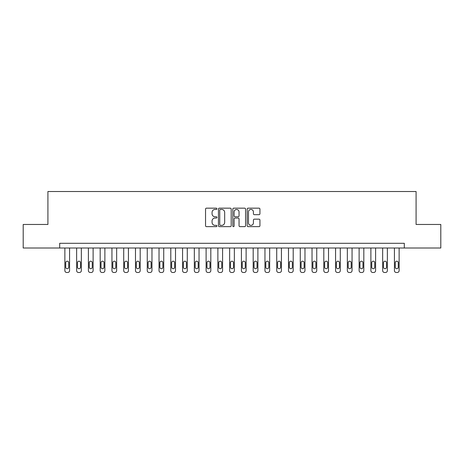 <?xml version="1.0" encoding="UTF-8"?>
<svg xmlns="http://www.w3.org/2000/svg" width="464" height="464" viewBox="0 0 464 464"><rect width="100%" height="100%" fill="white"/><g stroke="black" fill="none" stroke-linecap="round" stroke-linejoin="round"><path stroke-width="0.7" d="M216.937 208.812A0.65 0.65 0 0 0 216.288 208.162L206.468 208.162A0.922 0.922 0 0 0 205.546 209.084L205.546 225.724A0.922 0.922 0 0 0 206.468 226.647L216.288 226.647A0.65 0.65 0 0 0 216.937 226.003A0.65 0.65 0 0 0 216.288 225.353L215.018 225.353A2.958 2.958 0 0 1 212.06 222.395L212.06 221.009A2.958 2.958 0 0 1 215.018 218.051L216.288 218.051A0.65 0.65 0 0 0 216.937 217.407A0.65 0.65 0 0 0 216.288 216.758L215.018 216.758A2.958 2.958 0 0 1 212.06 213.8L212.06 212.413A2.958 2.958 0 0 1 215.018 209.455L216.288 209.455A0.65 0.65 0 0 0 216.937 208.812M259.011 214.681A0.922 0.922 0 0 0 259.933 213.753L259.933 209.084A0.922 0.922 0 0 0 259.011 208.162L248.107 208.162A0.922 0.922 0 0 0 247.179 209.084L247.179 225.724A0.922 0.922 0 0 0 248.107 226.647L259.011 226.647A0.922 0.922 0 0 0 259.933 225.724L259.933 220.087A0.922 0.922 0 0 0 259.011 219.159L254.342 219.159A0.922 0.922 0 0 0 253.419 220.087L253.419 222.882A2.471 2.471 0 0 1 250.949 225.353A2.471 2.471 0 0 1 248.472 222.882L248.472 211.926A2.471 2.471 0 0 1 250.949 209.455A2.471 2.471 0 0 1 253.419 211.926L253.419 213.753A0.922 0.922 0 0 0 254.342 214.681L259.011 214.681M59.688 248.008L23.2 248.008L23.2 224.466L47.92 224.466L47.92 191.51L416.08 191.51L416.08 224.466L440.8 224.466L440.8 248.008L404.312 248.008L404.312 243.298L59.688 243.298L59.688 248.008L404.312 248.008M231.194 209.084A0.922 0.922 0 0 0 230.266 208.162L219.362 208.162A0.922 0.922 0 0 0 218.44 209.084L218.44 225.724A0.922 0.922 0 0 0 219.362 226.647L230.266 226.647A0.922 0.922 0 0 0 231.194 225.724L231.194 209.084M233.734 208.162L244.638 208.162A0.922 0.922 0 0 1 245.56 209.084L245.56 225.724A0.922 0.922 0 0 1 244.638 226.647L239.969 226.647A0.922 0.922 0 0 1 239.047 225.724L239.047 218.979A0.922 0.922 0 0 0 238.125 218.051L235.028 218.051A0.922 0.922 0 0 0 234.105 218.979L234.105 226.003A0.65 0.65 0 0 1 233.456 226.647A0.65 0.65 0 0 1 232.806 226.003L232.806 209.084A0.922 0.922 0 0 1 233.734 208.162M220.377 209.455A0.65 0.65 0 0 0 219.733 210.105L219.733 224.709A0.65 0.65 0 0 0 220.377 225.353L221.717 225.353A2.958 2.958 0 0 0 224.675 222.395L224.675 212.413A2.958 2.958 0 0 0 221.717 209.455L220.377 209.455M239.047 211.973A2.471 2.471 0 0 0 236.576 209.502A2.471 2.471 0 0 0 234.105 211.973L234.105 215.835A0.922 0.922 0 0 0 235.028 216.758L238.125 216.758A0.922 0.922 0 0 0 239.047 215.835L239.047 211.973M69.571 248.008L69.571 270.605A1.885 1.885 90 0 1 67.692 272.49L66.746 272.49A1.885 1.885 90 0 1 64.867 270.605L64.867 248.008M68.724 267.218L68.724 262.694A1.508 1.508 90 0 0 67.222 261.191A1.508 1.508 90 0 0 65.714 262.694L65.714 267.218A1.508 1.508 90 0 0 67.222 268.72A1.508 1.508 90 0 0 68.724 267.218M81.345 248.008L81.345 270.605A1.885 1.885 90 0 1 79.46 272.49L78.52 272.49A1.885 1.885 90 0 1 76.635 270.605L76.635 248.008M80.498 267.218L80.498 262.694A1.508 1.508 90 0 0 78.99 261.191A1.508 1.508 90 0 0 77.482 262.694L77.482 267.218A1.508 1.508 90 0 0 78.99 268.72A1.508 1.508 90 0 0 80.498 267.218M93.113 248.008L93.113 270.605A1.885 1.885 90 0 1 91.228 272.49L90.289 272.49A1.885 1.885 90 0 1 88.404 270.605L88.404 248.008M92.266 267.218L92.266 262.694A1.508 1.508 90 0 0 90.758 261.191A1.508 1.508 90 0 0 89.256 262.694L89.256 267.218A1.508 1.508 90 0 0 90.758 268.72A1.508 1.508 90 0 0 92.266 267.218M104.881 248.008L104.881 270.605A1.885 1.885 90 0 1 103.002 272.49L102.057 272.49A1.885 1.885 90 0 1 100.178 270.605L100.178 248.008M104.035 267.218L104.035 262.694A1.508 1.508 90 0 0 102.532 261.191A1.508 1.508 90 0 0 101.024 262.694L101.024 267.218A1.508 1.508 90 0 0 102.532 268.72A1.508 1.508 90 0 0 104.035 267.218M116.655 248.008L116.655 270.605A1.885 1.885 90 0 1 114.77 272.49L113.831 272.49A1.885 1.885 90 0 1 111.946 270.605L111.946 248.008M115.809 267.218L115.809 262.694A1.508 1.508 90 0 0 114.301 261.191A1.508 1.508 90 0 0 112.793 262.694L112.793 267.218A1.508 1.508 90 0 0 114.301 268.72A1.508 1.508 90 0 0 115.809 267.218M128.424 248.008L128.424 270.605A1.885 1.885 90 0 1 126.539 272.49L125.599 272.49A1.885 1.885 90 0 1 123.714 270.605L123.714 248.008M127.577 267.218L127.577 262.694A1.508 1.508 90 0 0 126.069 261.191A1.508 1.508 90 0 0 124.561 262.694L124.561 267.218A1.508 1.508 90 0 0 126.069 268.72A1.508 1.508 90 0 0 127.577 267.218M140.192 248.008L140.192 270.605A1.885 1.885 90 0 1 138.313 272.49L137.367 272.49A1.885 1.885 90 0 1 135.488 270.605L135.488 248.008M139.345 267.218L139.345 262.694A1.508 1.508 90 0 0 137.843 261.191A1.508 1.508 90 0 0 136.335 262.694L136.335 267.218A1.508 1.508 90 0 0 137.843 268.72A1.508 1.508 90 0 0 139.345 267.218M151.966 248.008L151.966 270.605A1.885 1.885 90 0 1 150.081 272.49L149.141 272.49A1.885 1.885 90 0 1 147.256 270.605L147.256 248.008M151.119 267.218L151.119 262.694A1.508 1.508 90 0 0 149.611 261.191A1.508 1.508 90 0 0 148.103 262.694L148.103 267.218A1.508 1.508 90 0 0 149.611 268.72A1.508 1.508 90 0 0 151.119 267.218M163.734 248.008L163.734 270.605A1.885 1.885 90 0 1 161.849 272.49L160.909 272.49A1.885 1.885 90 0 1 159.024 270.605L159.024 248.008M162.887 267.218L162.887 262.694A1.508 1.508 90 0 0 161.379 261.191A1.508 1.508 90 0 0 159.871 262.694L159.871 267.218A1.508 1.508 90 0 0 161.379 268.72A1.508 1.508 90 0 0 162.887 267.218M175.502 248.008L175.502 270.605A1.885 1.885 90 0 1 173.623 272.49L172.678 272.49A1.885 1.885 90 0 1 170.798 270.605L170.798 248.008M174.655 267.218L174.655 262.694A1.508 1.508 90 0 0 173.147 261.191A1.508 1.508 90 0 0 171.645 262.694L171.645 267.218A1.508 1.508 90 0 0 173.147 268.72A1.508 1.508 90 0 0 174.655 267.218M187.276 248.008L187.276 270.605A1.885 1.885 90 0 1 185.391 272.49L184.452 272.49A1.885 1.885 90 0 1 182.567 270.605L182.567 248.008M186.429 267.218L186.429 262.694A1.508 1.508 90 0 0 184.921 261.191A1.508 1.508 90 0 0 183.413 262.694L183.413 267.218A1.508 1.508 90 0 0 184.921 268.72A1.508 1.508 90 0 0 186.429 267.218M199.044 248.008L199.044 270.605A1.885 1.885 90 0 1 197.159 272.49L196.22 272.49A1.885 1.885 90 0 1 194.335 270.605L194.335 248.008M198.198 267.218L198.198 262.694A1.508 1.508 90 0 0 196.69 261.191A1.508 1.508 90 0 0 195.182 262.694L195.182 267.218A1.508 1.508 90 0 0 196.69 268.72A1.508 1.508 90 0 0 198.198 267.218M210.813 248.008L210.813 270.605A1.885 1.885 90 0 1 208.933 272.49L207.988 272.49A1.885 1.885 90 0 1 206.109 270.605L206.109 248.008M209.966 267.218L209.966 262.694A1.508 1.508 90 0 0 208.458 261.191A1.508 1.508 90 0 0 206.956 262.694L206.956 267.218A1.508 1.508 90 0 0 208.458 268.72A1.508 1.508 90 0 0 209.966 267.218M222.587 248.008L222.587 270.605A1.885 1.885 90 0 1 220.702 272.49L219.762 272.49A1.885 1.885 90 0 1 217.877 270.605L217.877 248.008M221.734 267.218L221.734 262.694A1.508 1.508 90 0 0 220.232 261.191A1.508 1.508 90 0 0 218.724 262.694L218.724 267.218A1.508 1.508 90 0 0 220.232 268.72A1.508 1.508 90 0 0 221.734 267.218M234.355 248.008L234.355 270.605A1.885 1.885 90 0 1 232.47 272.49L231.53 272.49A1.885 1.885 90 0 1 229.645 270.605L229.645 248.008M233.508 267.218L233.508 262.694A1.508 1.508 90 0 0 232 261.191A1.508 1.508 90 0 0 230.492 262.694L230.492 267.218A1.508 1.508 90 0 0 232 268.72A1.508 1.508 90 0 0 233.508 267.218M246.123 248.008L246.123 270.605A1.885 1.885 90 0 1 244.238 272.49L243.298 272.49A1.885 1.885 90 0 1 241.413 270.605L241.413 248.008M245.276 267.218L245.276 262.694A1.508 1.508 90 0 0 243.768 261.191A1.508 1.508 90 0 0 242.266 262.694L242.266 267.218A1.508 1.508 90 0 0 243.768 268.72A1.508 1.508 90 0 0 245.276 267.218M257.891 248.008L257.891 270.605A1.885 1.885 90 0 1 256.012 272.49L255.067 272.49A1.885 1.885 90 0 1 253.187 270.605L253.187 248.008M257.044 267.218L257.044 262.694A1.508 1.508 90 0 0 255.542 261.191A1.508 1.508 90 0 0 254.034 262.694L254.034 267.218A1.508 1.508 90 0 0 255.542 268.72A1.508 1.508 90 0 0 257.044 267.218M269.665 248.008L269.665 270.605A1.885 1.885 90 0 1 267.78 272.49L266.841 272.49A1.885 1.885 90 0 1 264.956 270.605L264.956 248.008M268.818 267.218L268.818 262.694A1.508 1.508 90 0 0 267.31 261.191A1.508 1.508 90 0 0 265.802 262.694L265.802 267.218A1.508 1.508 90 0 0 267.31 268.72A1.508 1.508 90 0 0 268.818 267.218M281.433 248.008L281.433 270.605A1.885 1.885 90 0 1 279.548 272.49L278.609 272.49A1.885 1.885 90 0 1 276.724 270.605L276.724 248.008M280.587 267.218L280.587 262.694A1.508 1.508 90 0 0 279.079 261.191A1.508 1.508 90 0 0 277.571 262.694L277.571 267.218A1.508 1.508 90 0 0 279.079 268.72A1.508 1.508 90 0 0 280.587 267.218M293.202 248.008L293.202 270.605A1.885 1.885 90 0 1 291.322 272.49L290.377 272.49A1.885 1.885 90 0 1 288.498 270.605L288.498 248.008M292.355 267.218L292.355 262.694A1.508 1.508 90 0 0 290.853 261.191A1.508 1.508 90 0 0 289.345 262.694L289.345 267.218A1.508 1.508 90 0 0 290.853 268.72A1.508 1.508 90 0 0 292.355 267.218M304.976 248.008L304.976 270.605A1.885 1.885 90 0 1 303.091 272.49L302.151 272.49A1.885 1.885 90 0 1 300.266 270.605L300.266 248.008M304.129 267.218L304.129 262.694A1.508 1.508 90 0 0 302.621 261.191A1.508 1.508 90 0 0 301.113 262.694L301.113 267.218A1.508 1.508 90 0 0 302.621 268.72A1.508 1.508 90 0 0 304.129 267.218M316.744 248.008L316.744 270.605A1.885 1.885 90 0 1 314.859 272.49L313.919 272.49A1.885 1.885 90 0 1 312.034 270.605L312.034 248.008M315.897 267.218L315.897 262.694A1.508 1.508 90 0 0 314.389 261.191A1.508 1.508 90 0 0 312.881 262.694L312.881 267.218A1.508 1.508 90 0 0 314.389 268.72A1.508 1.508 90 0 0 315.897 267.218M328.512 248.008L328.512 270.605A1.885 1.885 90 0 1 326.633 272.49L325.687 272.49A1.885 1.885 90 0 1 323.808 270.605L323.808 248.008M327.665 267.218L327.665 262.694A1.508 1.508 90 0 0 326.157 261.191A1.508 1.508 90 0 0 324.655 262.694L324.655 267.218A1.508 1.508 90 0 0 326.157 268.72A1.508 1.508 90 0 0 327.665 267.218M340.286 248.008L340.286 270.605A1.885 1.885 90 0 1 338.401 272.49L337.461 272.49A1.885 1.885 90 0 1 335.576 270.605L335.576 248.008M339.439 267.218L339.439 262.694A1.508 1.508 90 0 0 337.931 261.191A1.508 1.508 90 0 0 336.423 262.694L336.423 267.218A1.508 1.508 90 0 0 337.931 268.72A1.508 1.508 90 0 0 339.439 267.218M352.054 248.008L352.054 270.605A1.885 1.885 90 0 1 350.169 272.49L349.23 272.49A1.885 1.885 90 0 1 347.345 270.605L347.345 248.008M351.207 267.218L351.207 262.694A1.508 1.508 90 0 0 349.699 261.191A1.508 1.508 90 0 0 348.191 262.694L348.191 267.218A1.508 1.508 90 0 0 349.699 268.72A1.508 1.508 90 0 0 351.207 267.218M363.822 248.008L363.822 270.605A1.885 1.885 90 0 1 361.943 272.49L360.998 272.49A1.885 1.885 90 0 1 359.119 270.605L359.119 248.008M362.976 267.218L362.976 262.694A1.508 1.508 90 0 0 361.468 261.191A1.508 1.508 90 0 0 359.965 262.694L359.965 267.218A1.508 1.508 90 0 0 361.468 268.72A1.508 1.508 90 0 0 362.976 267.218M375.596 248.008L375.596 270.605A1.885 1.885 90 0 1 373.711 272.49L372.772 272.49A1.885 1.885 90 0 1 370.887 270.605L370.887 248.008M374.744 267.218L374.744 262.694A1.508 1.508 90 0 0 373.242 261.191A1.508 1.508 90 0 0 371.734 262.694L371.734 267.218A1.508 1.508 90 0 0 373.242 268.72A1.508 1.508 90 0 0 374.744 267.218M387.365 248.008L387.365 270.605A1.885 1.885 90 0 1 385.48 272.49L384.54 272.49A1.885 1.885 90 0 1 382.655 270.605L382.655 248.008M386.518 267.218L386.518 262.694A1.508 1.508 90 0 0 385.01 261.191A1.508 1.508 90 0 0 383.502 262.694L383.502 267.218A1.508 1.508 90 0 0 385.01 268.72A1.508 1.508 90 0 0 386.518 267.218M399.133 248.008L399.133 270.605A1.885 1.885 90 0 1 397.254 272.49L396.308 272.49A1.885 1.885 90 0 1 394.429 270.605L394.429 248.008M398.286 267.218L398.286 262.694A1.508 1.508 90 0 0 396.778 261.191A1.508 1.508 90 0 0 395.276 262.694L395.276 267.218A1.508 1.508 90 0 0 396.778 268.72A1.508 1.508 90 0 0 398.286 267.218"/></g></svg>
